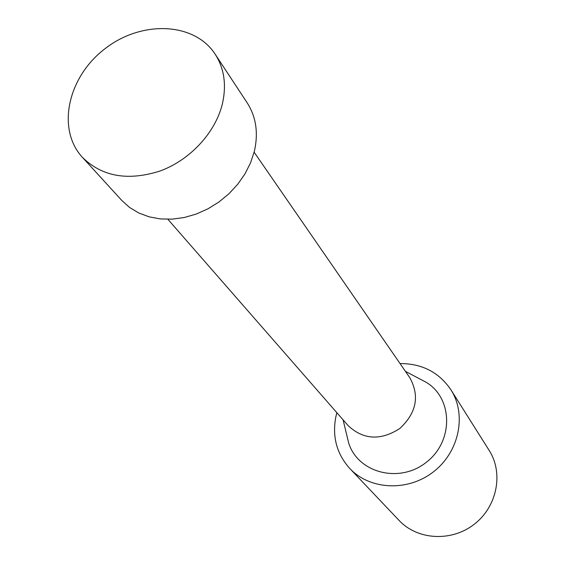 <?xml version="1.0" encoding="UTF-8"?>
<svg xmlns="http://www.w3.org/2000/svg" width="565" height="565" viewBox="0 0 565 565"><rect width="100%" height="100%" fill="white"/><g stroke="black" fill="none" stroke-linecap="round" stroke-linejoin="round"><path stroke-width="0.85" d="M215.11 54.106L247.173 102.83C256.122 116.849 258.516 133.008 254.349 151.321L250.585 162.762L244.998 173.843L237.724 184.268L228.959 193.746L218.938 202.009L207.92 208.845L196.225 214.064L184.169 217.532L172.071 219.156L160.255 218.916L149.04 216.819L138.722 212.956L129.547 207.426L121.75 200.406L82.405 157.338C56.302 129.06 67.8 77.207 104.638 49C141.038 20.234 194.127 21.844 215.11 54.106C224.383 68.619 226.742 85.47 222.186 104.652C214.99 133.036 190.073 159.874 160.446 170.877C128.17 181.252 102.159 176.739 82.405 157.338M254.13 152.197L409.851 377.78C419.823 395.987 416.483 412.895 399.843 428.489C380.633 440.785 363.429 439.86 348.231 425.713L167.883 219.284M419.929 379.009L426.427 382.434C453.179 398.678 453.617 441.576 426.201 462.375C399.3 483.831 357.829 472.849 348.662 442.932L346.938 435.792M336.867 412.711L335.85 416.822C332.072 436.639 336.705 453.857 349.756 468.463L399.123 520.471C417.464 540.112 451.548 542.096 474.303 524.207C497.235 506.551 503.698 473.032 489.17 450.418L450.912 389.779C438.949 372.257 421.991 363.521 400.041 363.57M349.756 468.463C369.884 490.039 407.895 491.903 433.51 471.768C459.324 451.894 466.874 414.597 450.912 389.779M343.082 419.823L348.662 442.932M405.402 371.339L426.427 382.434"/></g></svg>
